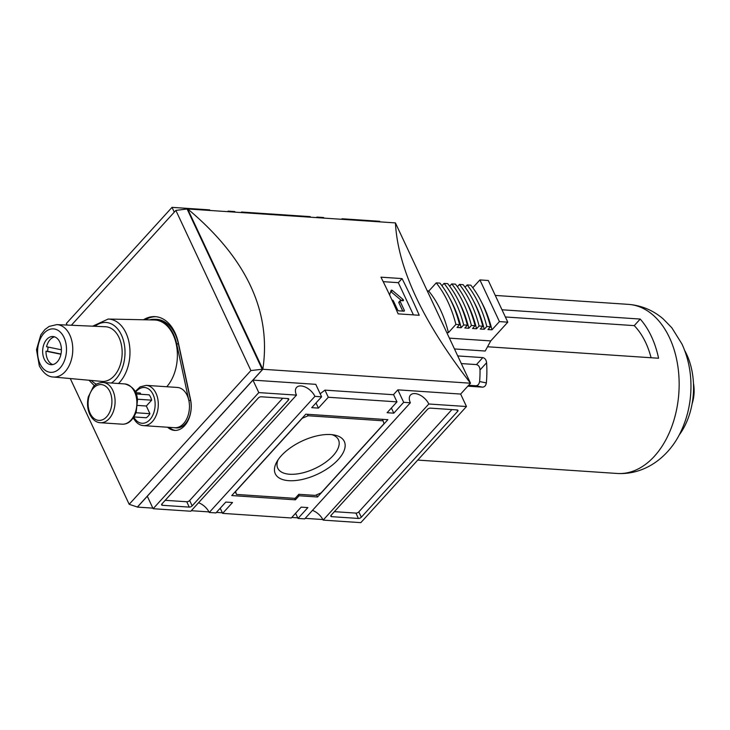 <?xml version="1.0" encoding="UTF-8"?>
<svg xmlns="http://www.w3.org/2000/svg" width="730" height="730" viewBox="0 0 730 730"><rect width="100%" height="100%" fill="white"/><g stroke="black" fill="none" stroke-linecap="round" stroke-linejoin="round"><path stroke-width="1.09" d="M468.633 385.285L475.777 385.759C477.867 385.632 479.145 384.226 479.601 381.534A74.424 49.321 -86.2 0 0 480.011 369.982C479.847 366.998 478.661 365.201 476.453 364.589L461.314 363.577M449.406 338.145L490.733 340.919L507.797 322.167L499.43 321.601L491.956 329.805L487.941 329.54L490.487 326.739L486.8 326.493L484.255 329.285L480.24 329.02L482.786 326.219L479.099 325.972L476.553 328.774L472.529 328.5L475.075 325.708L471.388 325.461L468.842 328.254L464.827 327.989L467.373 325.188L463.687 324.941L461.141 327.733L457.035 327.46L459.581 324.668A108.496 71.905 -86.2 0 0 439.935 283.121L436.248 282.875L428.765 291.106L427.324 291.005M441.924 285.722L444.041 283.395L447.727 283.641A108.496 71.905 -86.2 0 1 467.373 325.188M449.68 286.187L451.742 283.915L455.429 284.162A108.496 71.905 -86.2 0 1 475.075 325.708M457.382 286.707L459.453 284.435L463.13 284.682A108.496 71.905 -86.2 0 1 482.786 326.219M465.083 287.219L467.154 284.946L470.841 285.193A108.496 71.905 -86.2 0 1 490.487 326.739M472.794 287.739L479.902 279.928L499.43 321.601M507.797 322.167L488.279 280.484L479.902 279.928M459.581 324.668L455.894 324.421L448.421 332.643L446.778 332.533M467.839 386.161L482.503 387.146C484.592 387.019 485.87 385.613 486.344 382.912A84.735 56.155 93.8 0 0 486.591 362.755C486.262 359.863 484.994 358.147 482.813 357.609L457.737 355.93M454.471 348.958L485.222 351.02L490.733 340.919M491.956 329.805A104.016 68.93 -86.2 0 0 481.49 302.074M486.8 326.493A108.496 71.905 -86.2 0 0 467.154 284.946M484.255 329.285A104.016 68.93 -86.2 0 0 473.788 301.554M479.099 325.972A108.496 71.905 -86.2 0 0 459.453 284.435M476.553 328.774A104.016 68.93 -86.2 0 0 466.078 301.043M471.388 325.461A108.496 71.905 -86.2 0 0 451.742 283.915M468.842 328.254A104.016 68.93 -86.2 0 0 458.376 300.523M463.687 324.941A108.496 71.905 -86.2 0 0 444.041 283.395M461.141 327.733A104.016 68.93 -86.2 0 0 449.689 298.232M455.894 324.421A108.496 71.905 -86.2 0 0 436.248 282.875M428.765 291.106A104.016 68.93 93.8 0 1 448.421 332.643M487.731 346.777L658.57 358.248A84.735 56.155 -86.2 0 0 640.219 319.056L634.242 325.626A74.424 49.321 93.8 0 1 651.078 357.746M505.37 316.975L634.242 325.626M502.003 309.785L640.219 319.056M684.731 350.582A60.526 40.114 93.8 0 1 679.055 435.19M693.454 383.323A28.634 18.98 93.8 0 1 692.077 403.9M693.5 384.418A31.381 20.796 93.8 0 1 692.268 402.823M140.826 394.273L140.233 392.995L135.561 392.685M133.937 416.94L146.219 417.761A13.45 8.915 -86.2 0 0 149.924 413.691L146.329 406.017L151.648 400.168A13.45 8.915 -86.2 0 0 149.148 394.83L136.072 393.954M152.862 508.126L137.413 507.095L262.827 369.27C271.514 311.619 246.484 258.183 187.738 208.972L395.423 222.905L470.512 383.213C422.889 321.775 397.859 268.348 395.423 222.905M187.674 209.036L262.827 369.27L470.512 383.213L460.639 394.063L397.832 389.847L393.397 394.729M402.048 278.586L380.951 277.172A672.503 445.692 93.8 0 1 398.133 313.863L419.239 315.278A672.503 445.692 -86.2 0 0 402.048 278.586L398.325 282.674L383.195 281.661M278.002 459.918A33.516 16.078 154.9 0 0 277.747 468.186A33.516 16.078 154.9 0 0 289.646 474.245A33.516 16.078 154.9 0 0 325.096 462.637A33.516 16.078 154.9 0 0 338.446 439.752A33.516 16.078 154.9 0 0 331.931 434.66M330.79 434.56A38.106 18.287 -25.1 0 1 334.459 435.034A38.106 18.287 -25.1 0 1 336.785 461.095A38.106 18.287 -25.1 0 1 288.825 480.678A38.106 18.287 -25.1 0 1 276.67 462.099A38.106 18.287 -25.1 0 1 330.79 434.56M296.48 395.122L190.813 511.237L153.136 508.71L258.794 392.594L296.48 395.122A12.328 7.09 -137.7 0 1 296.572 387.438A12.328 7.09 -137.7 0 1 305.788 387.292A12.328 7.09 -137.7 0 1 314.904 396.363L321.601 396.81L311.728 407.659L318.426 408.106L328.299 397.257L396.974 401.865L387.101 412.715L393.798 413.171L403.672 402.312L410.37 402.768L304.711 518.884L298.013 518.428L307.887 507.578L301.189 507.131L291.316 517.981L222.641 513.373L232.514 502.523L225.816 502.067L215.943 512.925L209.236 512.469A12.328 7.09 42.3 0 0 198.542 502.742M314.904 396.363L209.236 512.469M305.797 414.175L387.876 419.677L317.513 497.002L299.09 495.761L295.385 499.831L231.738 495.561L305.797 414.175M258.292 398.023A2.245 1.077 -25.1 0 1 261.194 396.782L287.994 398.58A2.245 1.077 -25.1 0 1 288.788 398.991A2.245 1.077 -25.1 0 1 288.441 400.049L192.154 505.853A2.245 1.077 -25.1 0 1 189.243 507.104L162.452 505.306A2.245 1.077 -25.1 0 1 161.649 504.895A2.245 1.077 -25.1 0 1 162.005 503.837L258.292 398.023M430.362 408.134L457.162 409.941A2.245 1.077 -25.1 0 1 457.956 410.342A2.245 1.077 -25.1 0 1 457.601 411.41L361.323 517.214A2.245 1.077 -25.1 0 1 358.412 518.455L331.621 516.658A2.245 1.077 -25.1 0 1 330.818 516.247A2.245 1.077 -25.1 0 1 331.174 515.188L427.452 409.384A2.245 1.077 -25.1 0 1 430.362 408.134M410.37 402.768A12.328 7.09 -137.7 0 1 410.461 395.085A12.328 7.09 -137.7 0 1 419.686 394.939A12.328 7.09 -137.7 0 1 428.793 404L323.135 520.116A12.328 7.09 42.3 0 0 312.44 510.389M428.793 404L466.479 406.528L360.821 522.644L323.135 520.116M379.974 221.874L379.709 221.29L342.023 218.763L341.54 219.292M316.418 217.604L316.902 217.075L323.6 217.531A12.328 7.09 -137.7 0 0 323.892 218.106M235.096 212.147L234.832 211.572L228.125 211.116L227.65 211.645M241.803 212.594L241.53 212.019L241.046 212.549M241.53 212.019L310.204 216.627L310.469 217.212M67.114 325.069L66.366 323.472L172.025 207.357L209.702 209.884A12.328 7.09 -137.7 0 0 209.994 210.468M191.296 510.708L208.953 511.894M216.418 512.396L222.367 512.788M291.79 517.451L297.74 517.853M305.195 518.355L322.852 519.532M321.601 396.81L315.762 384.336L252.954 380.12L147.296 496.236L153.136 508.71M262.791 369.197L137.386 507.022L129.183 504.311L250.892 370.566L262.791 369.197M71.358 325.251L175.866 210.404L187.099 208.999L262.125 369.152M175.866 210.404L250.892 370.566M187.099 208.999L187.765 209.045M70.272 378.551L129.183 504.311M167.59 427.232A22.867 15.157 -86.2 0 0 174.525 430.399A22.867 15.157 -86.2 0 0 190.539 399.474L178.375 342.881A40.798 27.037 -86.2 0 0 155.262 316.647A40.798 27.037 -86.2 0 0 143.491 319.767M316.902 217.075L317.176 217.659M228.125 211.116A12.328 7.09 -137.7 0 1 228.38 211.7M172.025 207.357L174.269 212.156M342.023 218.763A12.328 7.09 -137.7 0 1 342.279 219.347M460.639 394.063L466.479 406.528M397.832 389.847L403.672 402.312M295.595 513.272L298.013 518.428M252.954 380.12L258.794 392.594M318.426 408.106L316.008 402.951M391.38 408.015L393.798 413.171M396.974 401.865L393.634 394.738L324.959 390.13L320.169 393.753M328.299 397.257L324.959 390.13M220.223 508.217L222.641 513.373M282.729 398.233L189.654 500.515A2.245 1.077 -25.1 0 1 186.743 501.756L165.208 500.315M451.897 409.585L358.822 511.867A2.245 1.077 -25.1 0 1 355.911 513.108L334.376 511.666M316.51 494.858L317.513 497.002M298.543 494.602L299.09 495.761M294.692 498.344L295.385 499.831M308.087 415.762L383.122 420.799L383.998 423.738L321.054 492.914L315.232 495.405L298.816 494.301L295.112 498.371L236.493 494.438L235.607 491.5L302.266 418.253L308.087 415.762L307.385 414.275M382.429 419.312L383.122 420.799M235.224 491.728L236.493 494.438M413.417 314.885L398.325 282.674M391.964 300.021L392.183 300.039A1.122 0.648 42.3 0 1 393.434 300.979L397.613 309.885A1.122 0.648 42.3 0 0 398.863 310.834L403.891 311.172A1.122 0.648 42.3 0 0 404.301 311.035A1.122 0.648 42.3 0 0 404.31 310.341L400.14 301.435A1.122 0.648 42.3 0 1 400.14 300.733A1.122 0.648 42.3 0 1 400.56 300.596L402.96 300.76A1.122 0.648 42.3 0 0 403.371 300.623A1.122 0.648 42.3 0 0 402.914 299.337L392.393 290.494A1.122 0.648 42.3 0 0 391.189 290.266A1.122 0.648 42.3 0 0 391.107 290.403L389.601 294.929M402.796 311.099L398.899 302.786L400.14 301.435M399.319 301.955A1.122 0.648 42.3 0 0 398.909 302.092A1.122 0.648 42.3 0 0 398.899 302.786M401.646 300.669L391.152 291.854A1.122 0.648 42.3 0 0 390.714 291.58M169.26 427.351A22.867 15.157 -86.2 0 0 175.364 430.417M156.092 316.729A40.798 27.037 -86.2 0 0 145.288 319.804M174.443 427.698L175.857 427.871A20.276 13.432 -86.2 0 0 190.576 400.505L178.412 343.912A38.206 25.322 -86.2 0 0 155.782 319.311L154.103 319.293A38.106 25.258 -86.2 0 0 149.486 319.886M135.059 391.636L140.169 386.818L146.255 385.367A20.175 13.368 93.8 0 1 158.237 406.391A20.175 13.368 93.8 0 1 143.545 425.626L174.707 427.716A20.175 13.368 -86.2 0 0 188.833 400.423L176.669 343.83A38.106 25.258 -86.2 0 0 154.103 319.293M166.768 386.736A37.422 24.802 -86.2 0 0 173.129 334.714A37.422 24.802 -86.2 0 0 154.267 319.986L108.177 319.046A35.268 23.378 93.8 0 1 129.347 344.222A35.268 23.378 93.8 0 1 118.497 383.496M190.576 400.505L188.833 400.423A20.175 13.368 -86.2 0 0 177.408 387.457L146.255 385.367M56.812 324.613L105.503 326.748A27.393 18.159 93.8 0 1 122.065 355.309A27.393 18.159 93.8 0 1 101.835 381.407L53.299 377.009A26.262 17.401 93.8 0 0 72.69 351.997A26.262 17.401 93.8 0 0 56.812 324.613L49.156 326.41L44.877 329.568L40.807 334.86L36.5 349.67L39.329 365.912C43.335 373.149 47.998 376.844 53.299 377.009M52.779 364.589A14.126 9.362 -86.2 0 1 47.605 359.379A14.126 9.362 -86.2 0 1 45.999 351.185L47.669 351.303A14.126 9.362 93.8 0 1 48.189 347.079M47.669 351.303L60.992 354.032M44.256 359.16A14.126 9.362 93.8 0 1 43.973 344.067A14.126 9.362 93.8 0 1 52.98 336.521A14.126 9.362 93.8 0 1 61.366 351.24A14.126 9.362 93.8 0 1 51.082 364.699A14.126 9.362 93.8 0 1 44.256 359.16M54.631 336.858A14.126 9.362 -86.2 0 0 46.565 346.75L61.42 349.798M45.999 351.185L60.946 354.251M135.935 412.751L149.924 413.691M137.523 405.424L146.329 406.017M137.368 399.21L151.648 400.168M482.813 357.609L476.453 364.589M482.503 387.146L475.777 385.759M486.591 362.755L480.011 369.982M486.344 382.912L479.601 381.534M495.278 295.431L628.521 304.373A84.735 56.155 93.8 0 1 628.922 304.41A84.735 56.155 93.8 0 1 678.873 392.685A84.735 56.155 93.8 0 1 617.58 473.496A84.735 56.155 93.8 0 1 617.169 473.469L417.752 460.082M135.47 392.466A17.931 11.881 93.8 0 1 152.397 393.187A17.931 11.881 93.8 0 1 150.681 418.691A17.931 11.881 93.8 0 1 133.809 417.14M287.739 398.562L288.441 400.049M189.654 500.515L192.154 505.853M186.743 501.756L189.243 507.104M161.85 504.029L162.452 505.306M456.907 409.922L457.601 411.41M358.822 511.867L361.323 517.214M355.911 513.108L358.412 518.455M331.018 515.38L331.621 516.658M403.571 311.153L404.31 310.341M401.701 300.678L402.914 299.337M391.152 291.854L392.393 290.494M178.412 343.912L176.669 343.83M94.964 326.283A31.682 20.997 93.8 0 1 123.343 340.116A31.682 20.997 93.8 0 1 111.389 383.022M96.415 384.236A31.682 20.997 93.8 0 1 91.332 380.458M40.041 363.786A21.781 14.436 93.8 0 1 51.009 329.038A21.781 14.436 93.8 0 1 65.043 359.005A21.781 14.436 93.8 0 1 40.041 363.786M90.137 413.335A17.931 11.881 93.8 0 1 99.171 384.71A17.931 11.881 93.8 0 1 110.732 409.393A17.931 11.881 93.8 0 1 90.137 413.335M100.338 422.725C96.031 422.451 92.509 419.677 89.781 414.394C87.399 409.01 86.906 403.161 88.321 396.855L93.194 387.01C95.183 384.263 98.459 382.739 103.04 382.465A20.175 13.368 93.8 0 1 115.03 403.489A20.175 13.368 93.8 0 1 100.338 422.725L122.111 424.185A20.175 13.368 93.8 0 0 136.802 404.949A20.175 13.368 93.8 0 0 124.812 383.925C132.896 386.243 137.121 391.654 137.477 400.159L136.236 411.912C132.887 420.37 128.179 424.468 122.111 424.185M427.26 290.868L428.875 290.978M628.922 304.41C641.834 305.587 653.24 310.396 663.132 318.855L671.846 327.797L681.993 344.067C689.001 359.452 691.912 376.023 690.708 393.762C689.777 406.856 686.647 419.166 681.3 430.7C670.268 455.301 646.379 474.974 617.58 473.496M398.909 302.092L400.14 300.733M89.023 380.248L94.425 385.759M108.177 319.046L92.655 326.182M132.997 417.295C135.725 422.579 139.238 425.353 143.545 425.626M103.04 382.465L124.812 383.925"/></g></svg>
